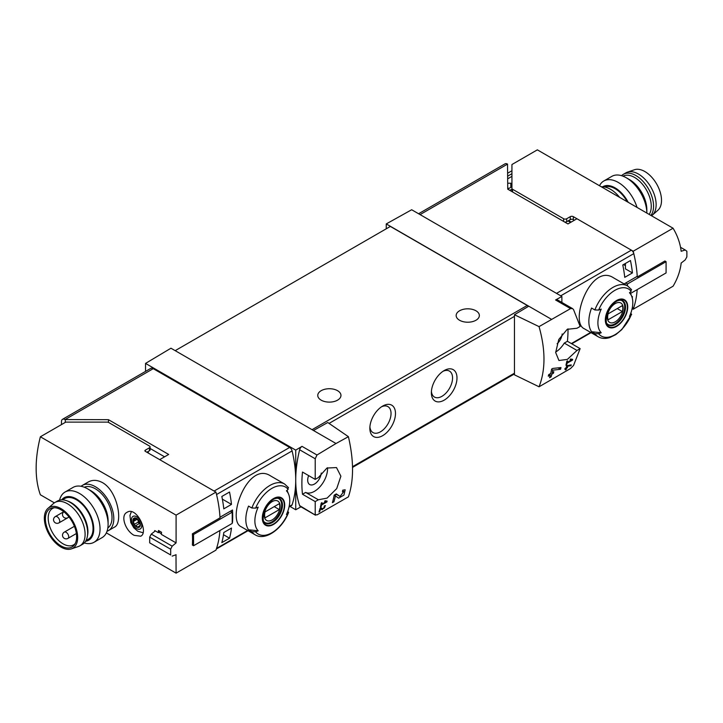 <?xml version="1.0" encoding="UTF-8"?>
<svg xmlns="http://www.w3.org/2000/svg" width="723" height="723" viewBox="0 0 723 723"><rect width="100%" height="100%" fill="white"/><g stroke="black" fill="none" stroke-linecap="round" stroke-linejoin="round"><path stroke-width="1.08" d="M326.001 501.735L321.717 504.211A108.739 62.784 -120 0 0 322.033 502.621L321.265 503.063A108.739 62.784 60 0 1 320.416 507.004L321.184 506.561A108.739 62.784 -120 0 0 321.545 504.997L326.932 501.889A108.739 62.784 -120 0 0 327.103 501.102L325.07 500.75L324.609 501.5L326.001 501.735L324.871 501.084M348.405 436.683L336.005 443.506L313.466 430.492L327.763 422.521L348.405 436.683C353.909 460.524 353.909 480.578 348.405 496.855L316.99 514.903L315.21 514.604L315.21 501.59L318.355 499.774L305.63 492.426A18.482 10.673 120 0 0 320.108 486.597A18.482 10.673 120 0 0 327.537 467.736M336.005 443.506L316.99 455.002L302.015 446.362L295.725 450.122L145.54 363.407L145.54 371.387M318.355 499.774L327.103 498.111L336.719 488.594L340.885 476.195L336.502 467.582L326.959 468.034L318.355 477.578L315.21 479.394L315.21 458.762L316.99 455.002M315.499 515.201L299.629 505.612A3.624 2.097 120 0 0 300.253 506.416L315.49 515.21M343.859 491.541L340.045 496.448L336.285 493.908L334.18 495.128A108.739 62.784 60 0 1 332.39 502.675L333.927 501.789A108.739 62.784 -120 0 0 335.391 495.942L338.662 498.165L343.949 495.074L345.178 489.796L342.765 490.167A108.739 62.784 60 0 1 342.458 491.767L343.859 491.541L342.639 490.836M320.605 508.73L322.115 509.769L325.522 505.666L324.356 505.883A108.739 62.784 60 0 1 324.148 506.651C325.251 507.13 324.808 507.88 322.81 508.911L321.12 507.754L320.063 508.359A108.739 62.784 60 0 1 318.97 512.02L319.738 511.577A108.739 62.784 -120 0 0 320.605 508.73L320.054 508.414M322.81 508.911L320.958 507.844L322.81 508.911M324.275 506.199L324.826 506.516L324.148 506.651M570.971 365.73A108.739 62.784 -120 0 0 571.224 364.898L566.696 365.739A108.739 62.784 60 0 1 566.1 367.853L565.07 368.45A108.739 62.784 60 0 1 564.844 369.2L565.865 368.603A108.739 62.784 60 0 1 565.44 369.932L566.208 369.48A108.739 62.784 -120 0 0 566.633 368.161L567.401 367.718A108.739 62.784 -120 0 0 567.636 366.968L566.868 367.411A108.739 62.784 -120 0 0 567.203 366.245L570.971 365.73L569.851 365.088M539.051 326.615L570.555 308.613L572.58 308.622L573.547 309.616L580.144 326.435L576.99 328.251L567.23 329.317L558.771 339.503L555.671 352.508L558.942 360.497L567.356 359.403L576.99 350.447L580.144 348.631L573.547 365.449L570.555 368.513L539.051 386.787C545.612 369.905 545.612 349.851 539.051 326.615L514.451 314.74L514.451 374.83L539.051 386.787M571.532 359.982L567.248 362.449A108.739 62.784 -120 0 0 567.564 360.858L566.796 361.301A108.739 62.784 60 0 1 565.946 365.251L566.715 364.808A108.739 62.784 -120 0 0 567.076 363.244L572.462 360.135A108.739 62.784 -120 0 0 572.634 359.349L570.61 358.997L570.14 359.738L571.532 359.982L570.402 359.322M560.542 369.281A108.739 62.784 -120 0 0 560.976 367.564L552.724 368.441L551.622 369.082A108.739 62.784 60 0 1 550.727 373.475L548.676 374.659A108.739 62.784 60 0 1 548.287 376.213L550.339 375.029A108.739 62.784 60 0 1 549.57 377.722L551.107 376.837A108.739 62.784 -120 0 0 551.875 374.143L553.411 373.258A108.739 62.784 -120 0 0 553.8 371.703L552.264 372.589A108.739 62.784 -120 0 0 552.788 370.167L560.542 369.281L558.138 367.89M221.834 542.639A108.739 62.784 -120 0 0 223.796 532.517L231.477 528.079A108.739 62.784 -120 0 1 229.525 538.192L221.834 542.639M223.796 508.847A108.739 62.784 -120 0 0 221.834 496.466L229.525 492.029A108.739 62.784 -120 0 1 231.477 504.401L223.796 508.847M418.59 213.746L504.997 163.859A5.07 2.928 -120 0 1 507.537 164.112L507.736 189.164L567.953 223.931L576.936 218.744L631.36 250.158A3.624 2.097 60 0 1 633.8 253.628A108.739 62.784 60 0 1 637.234 276.34L624.708 283.57A108.739 62.784 60 0 1 624.744 284.302M632.417 308.775L633.203 309.236A108.739 62.784 60 0 0 637.18 289.616A108.739 62.784 60 0 1 633.8 307.51A3.624 2.097 60 0 1 633.167 308.341L632.047 308.992M631.658 314.315L621.861 329.543L615.824 334.604L609.814 337.551C605.494 338.933 601.644 338.68 598.246 336.801L584.22 328.703C569.164 322.06 590.763 262.621 613.574 277.849L627.609 285.947A29.363 16.954 -60 0 0 594.875 309.959L591.568 308.043A29.363 16.954 -60 0 0 591.568 331.721L594.875 333.637L598.653 333.746A107.763 62.223 180 0 0 601.229 332.761L591.568 331.721M632.245 297.984A108.739 62.784 -120 0 0 632.435 296.593L631.92 296.891M630.474 260.542L622.783 264.98A108.739 62.784 -120 0 1 624.744 277.352L632.435 272.914A108.739 62.784 -120 0 0 630.474 260.542M247.628 530.465L216.548 548.414A108.739 62.784 -120 0 0 219.928 530.51A108.739 62.784 -120 0 1 215.951 550.131L176.087 573.149L106.362 532.887M147.384 451.947L148.405 452.535L147.899 452.833M631.64 314.306L631.179 314.975L630.953 312.779M598.653 333.746A27.185 15.698 -60 0 0 631.179 314.975A107.763 62.223 180 0 1 629.471 316.457A24.681 14.243 -60 0 0 631.649 296.168L630.058 292.282M631.649 296.168A24.681 14.243 -60 0 0 629.471 292.779A107.763 62.223 0 0 0 631.179 291.297L630.98 289.119M594.875 309.959L598.653 310.068A107.763 62.223 0 0 0 601.229 309.092A24.681 14.243 -60 0 0 600.587 332.038A24.681 14.243 -60 0 0 601.229 332.761M251.848 508.007A29.363 16.954 -60 0 1 284.582 483.994L270.547 475.897C247.745 460.668 226.127 520.081 241.193 526.751L255.219 534.848A29.363 16.954 -60 0 1 251.848 531.685L248.531 529.769A29.363 16.954 -60 0 1 248.531 506.091L251.848 508.007L255.626 508.115A107.763 62.223 0 0 0 258.201 507.13A24.681 14.243 -60 0 0 257.56 530.086A24.681 14.243 -60 0 0 258.201 530.809A107.763 62.223 180 0 1 255.626 531.794L251.848 531.685M287.953 510.836L288.143 513.014A107.763 62.223 180 0 1 286.444 514.505A24.681 14.243 -60 0 0 288.622 494.216L287.031 490.33M258.201 530.809L248.531 529.769M288.622 494.216A24.681 14.243 -60 0 0 286.444 490.827A107.763 62.223 0 0 0 288.143 489.344L287.953 487.157M288.613 512.354L288.143 513.014A27.185 15.698 -60 0 1 255.626 531.794M232.219 522.602L232.508 522.44A108.739 62.784 -120 0 0 232.508 510.004L219.982 517.243A108.739 62.784 -120 0 0 216.548 494.532L292.101 450.908A3.624 2.097 -120 0 0 289.661 447.438L153.231 368.667A5.07 2.928 -120 0 0 150.691 368.414L62.521 419.313A5.07 2.928 -120 0 0 61.473 421.636L61.473 424.6M289.019 507.04L291.477 505.621A3.624 2.097 -120 0 0 292.101 504.79A108.739 62.784 -120 0 0 295.725 479.945A108.739 62.784 -120 0 0 292.101 450.908M561.87 302.422L561.87 296.466L411.676 209.751L386.254 223.922L386.254 228.802M561.87 296.466L555.58 299.973A3.624 2.097 120 0 1 557.343 299.819L572.589 308.613M551.297 319.204L386.254 223.922M562.169 333.945A9.607 5.549 -60 0 1 557.108 343.732M555.671 352.056A18.482 10.673 120 0 0 564.265 343.1L567.419 341.283A108.739 62.784 120 0 0 568.016 328.866M528.757 306.191L514.451 314.74M313.466 430.492L170.962 348.215L145.54 363.407M382.666 406.073L382.666 406.073A18.12 10.465 120 0 0 369.851 428.269A18.12 10.465 120 0 0 382.666 435.671A18.12 10.465 120 0 0 395.481 413.475A18.12 10.465 120 0 0 382.666 406.073M444.175 370.556L444.175 370.556A18.12 10.465 120 0 0 431.36 392.752A18.12 10.465 120 0 0 444.175 400.153A18.12 10.465 120 0 0 456.99 377.957A18.12 10.465 120 0 0 444.175 370.556M528.242 306.498A2.178 1.256 -120 0 0 527.221 305.449L390.357 226.435L175.192 350.655M315.21 501.59L302.485 494.243L305.63 492.426M315.21 479.394L302.485 472.047A108.739 62.784 120 0 0 302.485 494.243M302.015 446.362A3.624 2.097 120 0 0 299.629 449.769A108.739 62.784 120 0 0 295.725 479.945A108.739 62.784 120 0 0 299.629 505.612M289.661 447.438L214.107 491.062L159.684 459.638L168.676 454.451L108.459 419.683L108.459 422.386M108.459 419.683L65.061 419.566A5.07 2.928 -120 0 0 62.521 419.313M65.269 422.413L65.269 419.683M164.573 456.819L150.068 448.45M295.725 450.122L295.725 509.76L300.985 506.832M295.725 509.76L290.013 506.462M475.96 310.782A11.595 6.697 180 0 1 479.358 315.517A11.595 6.697 180 0 1 467.754 322.214A11.595 6.697 180 0 1 456.159 315.517A11.595 6.697 180 0 1 463.316 309.327A11.595 6.697 180 0 1 475.96 310.782M337.56 390.682A11.595 6.697 180 0 1 340.958 395.418A11.595 6.697 180 0 1 329.354 402.115A11.595 6.697 180 0 1 317.759 395.418A11.595 6.697 180 0 1 324.916 389.236A11.595 6.697 180 0 1 337.56 390.682M431.414 391.387A14.984 8.649 120 0 0 434.469 397.054A14.984 8.649 120 0 0 449.453 388.405A14.984 8.649 120 0 0 449.453 371.098A14.984 8.649 120 0 0 443.009 371.297M369.905 426.895A14.984 8.649 120 0 0 372.951 432.562A14.984 8.649 120 0 0 387.935 423.913A14.984 8.649 120 0 0 387.935 406.615A14.984 8.649 120 0 0 381.5 406.805M308.64 475.598A9.607 5.549 120 0 0 309.661 484.518A9.607 5.549 120 0 0 316.773 482.277A9.607 5.549 120 0 0 321.247 473.041M576.99 350.447L564.265 343.1M580.144 348.631L567.419 341.283M507.971 188.983L511.938 186.697M571.17 222.069L568.603 220.587M273.511 524.437A15.843 9.146 -60 0 1 264.031 523.868A15.843 9.146 -60 0 1 269.408 501.834A15.843 9.146 -60 0 1 284.51 502.738A15.843 9.146 -60 0 1 273.511 524.437M273.511 498.978A15.337 8.857 120 0 0 262.666 517.767A15.337 8.857 120 0 0 273.511 524.021A15.337 8.857 120 0 0 284.347 505.241A15.337 8.857 120 0 0 273.511 498.978M616.538 326.389A15.843 9.146 -60 0 1 607.058 325.829A15.843 9.146 -60 0 1 612.435 303.796A15.843 9.146 -60 0 1 627.537 304.69A15.843 9.146 -60 0 1 616.538 326.389M616.538 300.94A15.337 8.857 120 0 0 605.693 319.72A15.337 8.857 120 0 0 616.538 325.983A15.337 8.857 120 0 0 627.383 307.194A15.337 8.857 120 0 0 616.538 300.94M272.2 519.891A11.197 6.462 -60 0 1 265.341 510.14A11.197 6.462 -60 0 1 279.06 502.223A11.197 6.462 -60 0 1 272.2 519.891M279.34 509.588A10.728 6.191 120 0 0 279.34 503.669L265.061 511.911A10.728 6.191 -60 0 0 265.061 517.831L279.34 509.588L274.216 506.624M277.433 498.147A13.773 7.953 -60 0 1 278.834 498.671A13.773 7.953 -60 0 1 280.94 509.706A13.773 7.953 -60 0 1 271.947 521.843A13.773 7.953 -60 0 1 265.061 522.53A13.773 7.953 -60 0 1 263.904 521.59M615.228 321.843A11.197 6.462 -60 0 1 608.377 312.092A11.197 6.462 -60 0 1 622.087 304.175A11.197 6.462 -60 0 1 615.228 321.843M622.367 311.541A10.728 6.191 120 0 0 622.367 305.621L608.088 313.863A10.728 6.191 -60 0 0 608.088 319.783L622.367 311.541L617.243 308.576M620.461 300.099A13.773 7.953 -60 0 1 621.861 300.623A13.773 7.953 -60 0 1 623.967 311.667A13.773 7.953 -60 0 1 614.975 323.805A13.773 7.953 -60 0 1 608.088 324.482A13.773 7.953 -60 0 1 606.931 323.543M623.506 264.564L625.431 265.675M222.359 499.132L231.477 504.401M223.488 534.713L229.525 538.192M632.435 272.914L625.431 268.875L625.431 263.452M572.462 360.135L570.574 359.042M567.248 362.449L566.642 362.106M566.715 364.808L566.136 364.473M567.076 363.244L566.48 362.892M565.865 368.603L565.332 368.296M566.208 369.48L565.684 369.182M566.633 368.161L566.1 367.853M567.401 367.718L566.868 367.411M567.203 366.245L566.642 365.919M550.339 375.029L549.182 374.369M551.107 376.837L550.022 376.213M551.875 374.143L550.727 373.475M553.411 373.258L552.264 372.589M552.788 370.167L551.55 369.462M335.391 495.942L334.162 495.228M334.261 495.291A5.26 3.037 120 0 0 336.475 494.387M333.927 501.789L332.824 501.156M326.932 501.889L325.043 500.804M321.717 504.211L321.111 503.859M321.184 506.561L320.596 506.227M321.545 504.997L320.949 504.654M319.738 511.577L319.214 511.269M84.32 487.239A23.561 13.601 60 0 1 95.355 488.793A23.561 13.601 60 0 1 110.547 508.893A23.561 13.601 60 0 1 107.835 527.971M134.162 535.336L140.741 536.204C149.001 532.399 136.457 505.901 126.968 512.345C120 515.662 125.675 531.098 134.162 535.336M54.342 502.856L40.371 494.785A108.739 62.784 120 0 1 40.371 436.782L176.087 515.138L176.087 542.901L161.392 534.414A108.739 62.784 -60 0 1 161.536 532.264L158.464 530.483A108.739 62.784 120 0 0 158.319 532.643L154.731 530.565A108.739 62.784 120 0 0 154.686 531.396M176.087 573.149L175.996 554.686M108.405 530.628L114.388 527.175C123.353 523.316 117.759 491.107 102.476 482.612C97.316 479.864 92.589 479.647 88.287 481.97L82.305 485.422A26.1 15.066 60 0 1 95.355 486.715A26.1 15.066 60 0 1 112.399 509.715A26.1 15.066 60 0 1 108.405 530.628A26.1 15.066 60 0 1 107.031 531.269M138.473 520.036L140.334 524.826A5.26 3.037 -120 0 0 138.473 520.036A5.26 3.037 -120 0 0 134.758 517.885A5.26 3.037 -120 0 0 132.905 520.533A5.26 3.037 -120 0 0 134.758 525.323A5.26 3.037 -120 0 0 138.473 527.465A5.26 3.037 -120 0 0 140.334 524.826L138.473 527.465L134.758 525.323L132.905 520.533L134.758 517.885L138.473 520.036M139.051 526.805L138.473 527.465M135.192 517.966L134.559 518.328L134.758 517.885M136.114 518.481L132.905 520.533M150.068 446.913L150.068 449.869A2.178 1.256 180 0 1 149.435 450.763L149.435 447.799A2.178 1.256 0 0 0 150.068 446.913A2.178 1.256 0 0 0 149.435 446.028L108.649 422.485A2.178 1.256 0 0 0 107.112 422.115L65.775 422.115L40.371 436.782M149.435 450.763L146.868 452.236M230.492 511.17L232.219 512.173L193.565 534.487L192.39 533.8L220.018 517.849A108.739 62.784 -120 0 0 215.951 492.128L145.332 451.351L145.332 450.167A1.446 0.84 0 0 0 144.907 450.763A1.446 0.84 0 0 0 145.332 451.351M149.435 447.799L145.332 450.167M192.39 533.8A108.739 62.784 60 0 1 192.39 545.052L193.565 545.729L232.219 523.416L232.219 512.173M215.951 492.128L176.087 515.138M155.309 530.899L151.27 534.098L172.173 546.163L176.087 542.901M159.015 532.236L161.419 533.917M151.27 534.098L149.688 537.117L170.664 549.227L172.173 546.163M149.688 537.117L149.688 542.856L170.664 554.966A108.739 62.784 -120 0 0 170.664 549.227M149.688 542.856L170.664 554.966M176.087 554.74L172.173 556.114M159.015 530.809L159.015 532.535M193.565 534.487L193.565 545.729M140.072 523.533A3.046 1.762 -120 0 0 139.503 523.47L135.716 525.657M139.503 523.47A1.085 0.624 -120 0 1 138.735 523.027A1.085 0.624 -120 0 1 138.346 522.033A3.046 1.762 -120 0 0 137.262 519.231L133.475 521.419M81.066 486.29A26.1 15.066 60 0 1 82.305 485.422M59.593 500.153A28.992 16.737 60 0 1 65.034 492.047L73.095 487.392A28.992 16.737 60 0 1 87.6 488.829L90.746 490.646A24.546 14.171 60 0 1 108.098 520.714L108.098 524.347A28.992 16.737 60 0 1 102.097 537.614L94.035 542.277A28.992 16.737 60 0 1 84.293 542.937M90.746 490.646L87.6 488.829A28.992 16.737 60 0 1 108.098 524.347M65.034 492.047A28.992 16.737 60 0 1 79.53 493.484A28.992 16.737 60 0 1 98.473 519.033A28.992 16.737 60 0 1 94.035 542.277M61.672 499.855A24.546 14.171 60 0 1 76.385 498.933A24.546 14.171 60 0 1 93.077 523.081A24.546 14.171 60 0 1 85.594 541.283M85.956 540.659L88.17 539.376A23.561 13.601 -120 0 0 91.776 520.497A23.561 13.601 -120 0 0 76.385 499.738A23.561 13.601 -120 0 0 64.609 498.572L62.395 499.846M75.174 543.615A21.021 12.137 60 0 1 73.574 544.88A21.021 12.137 60 0 1 52.553 532.743A21.021 12.137 60 0 1 52.553 508.468A21.021 12.137 60 0 1 54.442 507.709M61.012 509.823A22.079 12.743 60 0 1 74.532 526.66A22.079 12.743 60 0 1 74.523 544.69A22.079 12.743 60 0 1 49.968 534.225A22.079 12.743 60 0 1 53.186 507.736A22.079 12.743 60 0 1 61.012 509.823M61.012 508.621A23.561 13.601 60 0 1 76.737 530.592A23.561 13.601 60 0 1 71.378 548.893A23.561 13.601 60 0 1 49.227 534.659A23.561 13.601 60 0 1 47.971 508.35A23.561 13.601 60 0 1 61.012 508.621M47.971 508.35L53.583 503.452A25.007 14.442 60 0 1 54.912 502.494A25.007 14.442 60 0 1 67.42 503.732A25.007 14.442 60 0 1 83.76 525.775A25.007 14.442 60 0 1 79.919 545.811A25.007 14.442 60 0 1 78.427 546.489L71.378 548.893M54.912 502.494L57.479 501.021A25.007 14.442 60 0 1 66.742 500.732A25.007 14.442 60 0 1 69.977 502.259A25.007 14.442 60 0 1 87.366 536.448A25.007 14.442 60 0 1 82.485 544.338L79.919 545.811M66.742 500.732L68.215 501.265A23.561 13.601 60 0 1 71.261 502.702A23.561 13.601 60 0 1 87.637 534.912L87.366 536.448M627.257 201.762A23.561 13.601 -120 0 0 604.509 186.986M673.068 228.215L537.352 149.851L511.938 164.528L511.938 188.387A2.178 1.256 180 0 0 512.58 189.272L563.615 218.744A2.178 1.256 180 0 0 566.687 218.744L570.275 216.665A2.178 1.256 180 0 1 573.348 216.665L633.203 251.224L673.068 228.215C677.541 235.698 680.235 243.389 681.165 251.297L685.187 249.977L686.85 251.215A108.739 62.784 60 0 1 686.85 256.954L685.187 259.928L681.102 263.091M681.165 263.136C680.235 271.035 677.541 278.726 673.068 286.218L633.203 309.236M574.378 220.217L573.348 219.629L573.348 216.665M564.672 222.033A2.178 1.256 180 0 0 566.687 221.699L570.275 219.629A2.178 1.256 180 0 1 573.348 219.629M507.736 176.123L511.938 173.701M511.938 176.358L507.736 178.789M507.736 173.168L511.938 170.736M511.938 183.877L510.818 183.226L507.736 183.226M633.203 251.224A108.739 62.784 60 0 1 637.27 276.954L636.728 276.638M637.27 276.954L664.898 261.003L666.082 261.681L666.082 272.933L630.537 293.448M666.082 261.681L627.428 283.994L625.702 283M680.542 247.293L685.187 249.977M627.428 285.847L627.428 283.994M510.818 187.347L510.818 183.226M511.992 191.622A2.178 1.256 180 0 1 511.938 191.351L511.938 189.146L509.823 190.366M511.938 191.351L511.938 188.387M619.656 197.37A26.1 15.066 -120 0 0 601.373 186.814M628.206 202.304A24.546 14.171 -120 0 0 602.675 186.787M637.035 207.402A28.992 16.737 -120 0 0 603.777 181.012A28.992 16.737 -120 0 0 599.512 185.739M626.335 177.795L629.48 179.611A24.546 14.171 -120 0 1 646.841 209.67L646.841 213.068A28.992 16.737 -120 0 0 626.335 177.795A28.992 16.737 -120 0 0 611.839 176.358L603.777 181.012M651.522 215.77A25.007 14.442 -120 0 0 652.291 215.174L657.894 210.276A23.561 13.601 -120 0 0 656.638 183.976A23.561 13.601 -120 0 0 634.487 169.733L627.437 172.137A25.007 14.442 -120 0 0 625.946 172.815L623.38 174.297A25.007 14.442 -120 0 0 621.581 175.689M652.291 215.174A25.007 14.442 -120 0 0 650.953 187.257A25.007 14.442 -120 0 0 627.437 172.137M650.899 215.409A25.007 14.442 -120 0 0 646.886 186.308A25.007 14.442 -120 0 0 623.38 174.297M649.182 214.415A23.561 13.601 -120 0 0 644.726 187.257A23.561 13.601 -120 0 0 623.009 176.186M633.8 253.628L560.741 295.815M633.8 307.51L632.164 308.459M590.664 332.417L571.36 343.561M598.246 336.801A29.363 16.954 -60 0 1 594.875 333.637M289.137 506.507L292.101 504.79M507.537 164.112L420.072 214.604M631.36 250.158L556.511 293.375M570.555 308.613L555.58 299.973M329.064 423.407L514.451 316.376M352.517 466.687L514.451 373.195M315.21 458.762L299.629 449.769M65.061 419.566L153.231 368.667M312.056 429.679L527.221 305.449M570.583 222.413L568.016 220.931M255.626 508.115A27.185 15.698 -60 0 1 288.143 489.344M272.499 522.467A14.135 8.161 -60 0 1 265.431 523.163C263.335 523.389 262.72 519.927 263.579 512.779C268.703 501.536 274.035 496.837 279.566 498.68A14.135 8.161 -60 0 1 281.735 510.004A14.135 8.161 -60 0 1 272.499 522.467M598.653 310.068A27.185 15.698 -60 0 1 631.179 291.297M615.526 324.419A14.135 8.161 -60 0 1 608.459 325.115C606.362 325.341 605.747 321.88 606.606 314.731C611.739 303.497 617.062 298.798 622.593 300.632A14.135 8.161 -60 0 1 624.762 311.956A14.135 8.161 -60 0 1 615.526 324.419M340.009 496.421L335.969 494.089L340.045 496.448M136.62 528.594A7.248 4.184 -120 0 0 141.057 522.277A7.248 4.184 -120 0 0 132.182 517.153A7.248 4.184 -120 0 0 136.62 528.594M139.322 526.082L137.894 526.913M138.346 522.033L134.559 524.22M67.953 538.391A3.624 2.097 -120 0 0 68.703 536.737A3.624 2.097 -120 0 0 67.122 533.086A3.624 2.097 -120 0 0 64.329 532.11A3.624 3.624 0 0 0 63 537.062A3.624 3.624 0 0 0 67.953 538.391L76.376 533.529M58.979 522.856A3.624 2.097 -120 0 0 59.729 521.193A3.624 2.097 -120 0 0 58.147 517.551A3.624 2.097 -120 0 0 55.355 516.574A3.624 3.624 0 0 0 54.026 521.527A3.624 3.624 0 0 0 58.979 522.856L67.953 517.677A3.624 2.097 -120 0 0 68.658 516.547M512.58 191.957L512.58 189.272M563.615 221.428L563.615 218.744M566.687 221.699L566.687 218.744M570.275 219.629L570.275 216.665M591.062 332.652L571.766 343.796M216.358 548.992L248.034 530.7M352.535 467.41L514.451 373.927M507.736 187.872L508.82 188.495M255.219 534.848C265.314 541.202 282.341 528.911 288.631 512.363M288.513 487.654L284.582 483.994M631.54 289.607L627.609 285.947M278.834 498.671L277.957 498.174M265.061 522.53L264.184 522.024M621.861 300.623L620.994 300.126M608.088 324.482L607.221 323.985M143 532.724L137.822 531.251L133.773 527.754L130.773 522.539L129.95 515.418L131.333 511.757M74.397 526.299L64.329 532.11M63.778 511.712L55.355 516.574M63.823 511.748A3.624 3.624 0 0 0 63.163 516.611A3.624 3.624 0 0 0 67.953 517.677"/></g></svg>
